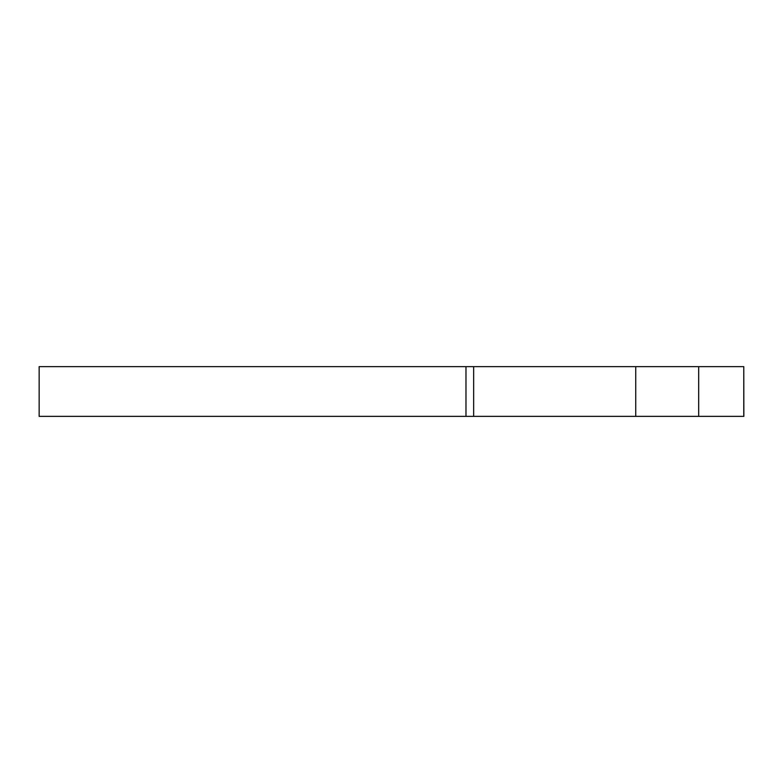 <?xml version="1.0" encoding="UTF-8"?>
<svg xmlns="http://www.w3.org/2000/svg" width="783" height="783" viewBox="0 0 783 783"><rect width="100%" height="100%" fill="white"/><g stroke="black" fill="none" stroke-linecap="round" stroke-linejoin="round"><path stroke-width="1.17" d="M743.772 416.37L743.772 366.63L743.85 416.37L39.15 416.37L39.15 366.63L473.656 366.63L473.656 416.37M635.737 416.37L635.737 366.63L473.656 366.63M635.737 366.63L698.681 366.63L698.681 416.37M743.772 366.63L698.681 366.63M465.973 416.37L465.973 366.63"/></g></svg>
